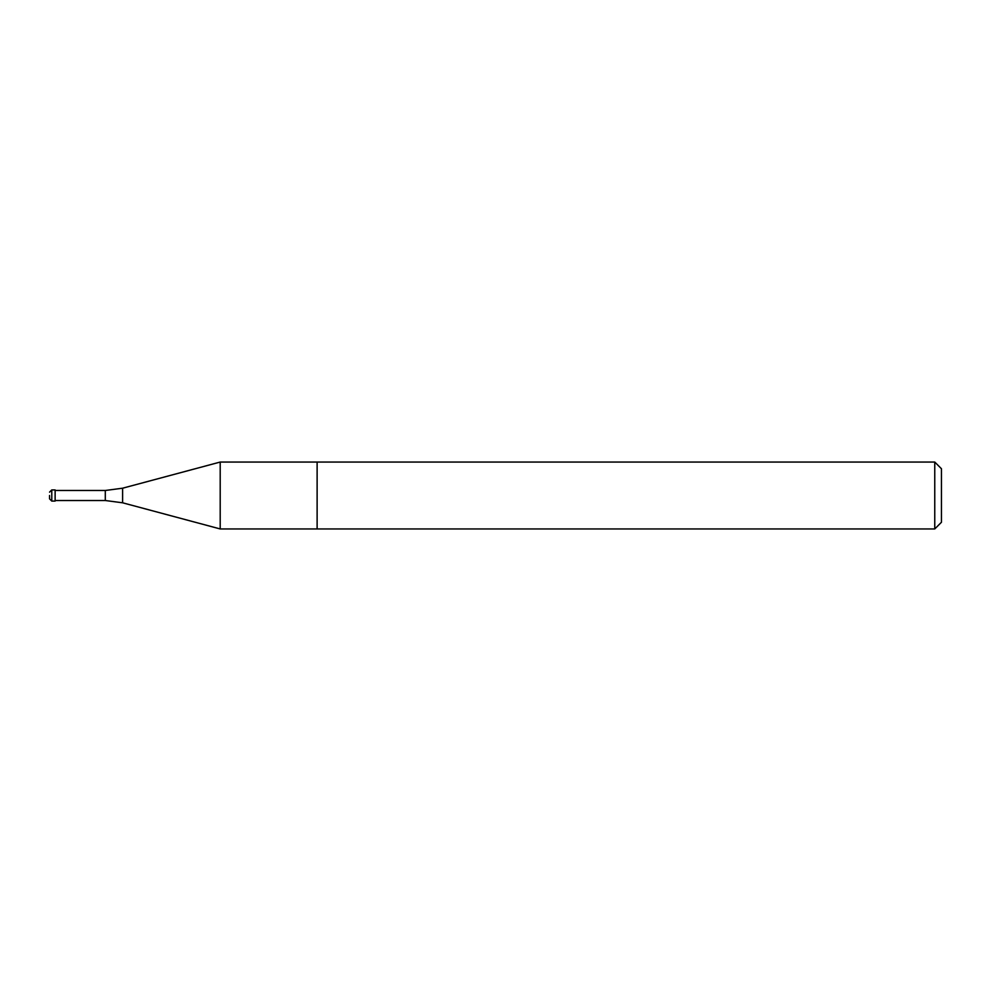 <?xml version="1.0" encoding="UTF-8"?>
<svg xmlns="http://www.w3.org/2000/svg" width="991" height="991" viewBox="0 0 991 991"><rect width="100%" height="100%" fill="white"/><g stroke="black" fill="none" stroke-linecap="round" stroke-linejoin="round"><path stroke-width="1.49" d="M55.124 490.483L105.294 490.483L122.611 488.204L220.2 462.054L220.2 528.946L317.12 528.946L317.12 462.054L934.761 462.054L934.761 528.946L941.45 522.257L941.45 468.743L934.761 462.054M49.55 495.5L49.55 498.845L49.55 495.5M51.78 501.074L51.78 489.926L55.124 489.926L55.124 501.074L51.78 501.074L49.55 498.845M934.761 528.946L317.12 528.946L317.12 462.054L220.2 462.054M122.611 488.204L122.611 502.796L220.2 528.946M105.294 490.483L105.294 500.517L122.611 502.796M55.124 500.517L105.294 500.517M51.78 489.926L49.55 492.155"/></g></svg>
